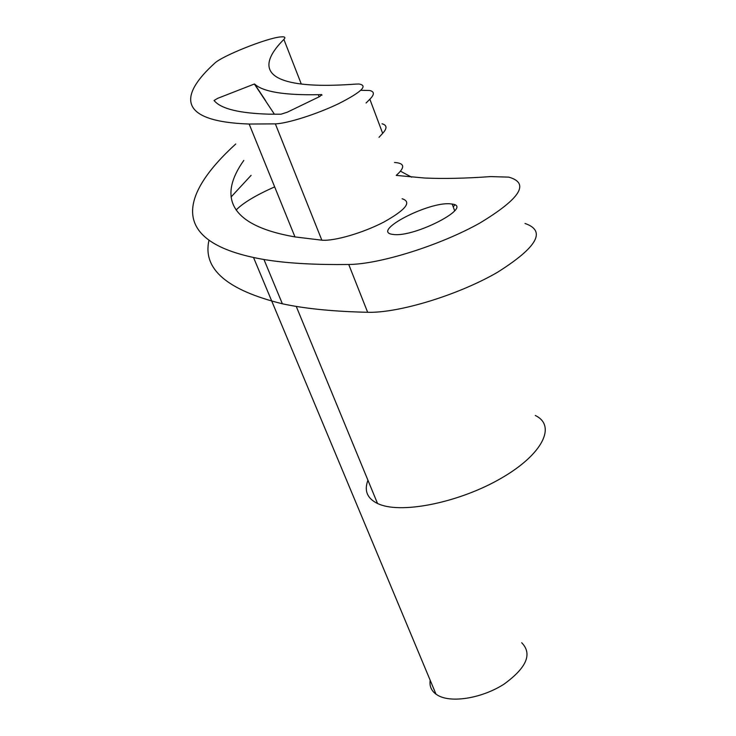 <?xml version="1.0" encoding="UTF-8"?>
<svg xmlns="http://www.w3.org/2000/svg" width="736" height="736" viewBox="0 0 736 736"><rect width="100%" height="100%" fill="white"/><g stroke="black" fill="none" stroke-linecap="round" stroke-linejoin="round"><path stroke-width="1.1" d="M430.183 680.248C429.336 685.998 431.278 690.644 435.997 694.177L438.132 695.52C451.803 703.248 482.402 698.105 504.059 684.121C526.691 667.672 532.57 653.872 521.695 642.73M393.401 234.471L392.352 234.333C371.045 231.371 428.554 201.452 450.377 203.844L452.198 204.065C474.039 206.614 414.681 237.608 393.401 234.471M367.945 480.249C363.97 490.654 367.163 498.401 377.54 503.516L379.555 504.362C403.328 514.004 460.846 501.961 501.86 477.866C543.159 453.9 556.517 425.509 535.265 415.481M454.894 204.985L453.201 206.798M525.026 223.477C546.544 230.874 537.335 247.167 497.38 272.357C458.234 295.062 398.673 313.205 367.65 312.294C335.312 311.549 308.292 309 286.608 304.658L282.366 303.793C227.001 290.122 202.529 268.999 208.941 240.442M231.076 197L251.105 175.352M394.514 162.5C404.772 163.107 405.334 167.403 396.207 175.398L424.589 178.02C443.118 178.885 465.143 178.416 490.664 176.594L508.815 177.137C530.095 183.209 520.37 198.554 479.651 223.174C439.788 245.474 379.666 264.27 348.735 264.482C316.471 264.877 289.616 263.442 268.162 260.167L263.966 259.514C166.686 242.595 180.66 194.203 235.741 143.998M283.884 39.413C285.467 37.794 285.145 36.929 282.891 36.809L280.582 36.92C267.039 37.987 222.042 55.936 214.71 63.213C179.05 95.514 177.321 121.468 249.154 124.044L275.347 123.869C287.417 123.51 316.912 114.144 338.689 103.647C361.615 92 368.359 85.45 358.92 84.014L355.847 84.097C340.299 85.229 326.968 85.578 315.864 85.155C262.191 82.993 259.035 64.299 283.884 39.413L301.309 84.07M321.65 94.585L319.912 96.434L287.353 112.166L280.996 114.209L268.668 114.163C239.881 113.27 221.941 109.002 214.838 101.356L214.038 100.51L217.663 98.339L254.362 84.014L265.65 100.703L254.638 84.088C262.918 91.77 284.114 95.303 318.237 94.686L321.65 94.585L321.88 95.284M236.127 210.027C243.055 202.906 255.898 195.196 274.666 186.889M382.021 123.786C387.072 125.111 387.292 128.303 382.665 133.345L379.012 137.328M366.077 103.003L369.849 99.231L382.665 133.345M361.293 90.326L369.527 90.482C374.514 91.522 374.624 94.438 369.849 99.231M243.791 160.439C219.282 194.902 226.458 225.023 294.97 236.918L321.844 240.184C334.19 241.316 363.133 232.898 384.036 221.968C405.959 209.659 412.004 201.922 402.16 198.757M367.65 312.294L348.735 264.482M275.347 123.869L321.844 240.184M282.366 303.793L263.966 259.514M400.522 171.212L411.645 177.183M321.936 95.229L321.724 94.585M435.997 694.177L253.57 257.591M452.198 204.065L454.664 210.8M377.54 503.516L296.24 306.397M249.154 124.044L294.97 236.918M254.352 84.014L274.427 114.236M318.237 94.686L319.157 96.802"/></g></svg>

